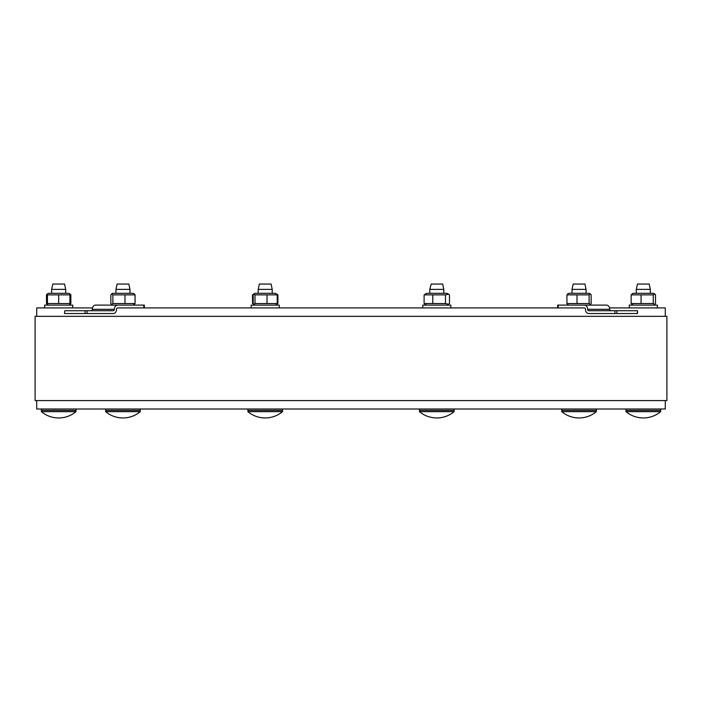 <?xml version="1.0" encoding="UTF-8"?>
<svg xmlns="http://www.w3.org/2000/svg" width="702" height="702" viewBox="0 0 702 702"><rect width="100%" height="100%" fill="white"/><g stroke="black" fill="none" stroke-linecap="round" stroke-linejoin="round"><path stroke-width="1.05" d="M134.328 304.457L135.065 303.536L133.204 305.107L117.638 305.107A4.212 3.273 90 0 0 114.365 309.319A1.404 1.088 -90 0 1 113.268 310.723L85.109 310.723L85.109 313.531L113.268 313.531A4.212 3.273 90 0 0 116.541 309.319A1.404 1.088 -90 0 1 117.638 307.915L584.362 307.915A1.404 1.088 90 0 1 585.459 309.319A4.212 3.273 -90 0 0 588.732 313.531L637.521 313.531L637.521 310.723L637.214 313.531M135.065 294.884L134.328 293.954L135.065 294.884L112.882 294.884L111.583 293.954L110.846 294.884L110.846 303.536L111.583 304.457L112.882 303.536L135.065 303.536L135.065 294.884M566.935 303.536L567.672 304.457L566.935 303.536L589.118 303.536L590.417 304.457L591.154 303.536L591.154 294.884L590.417 293.954L589.118 294.884L566.935 294.884L567.672 293.954L566.935 294.884L566.935 303.536M666.9 400.579L666.9 316.339L35.1 316.339L35.1 400.579L666.9 400.579M642.804 284.047L637.442 284.047L636.302 289.382L650.342 289.382L649.201 284.047L642.804 284.047M626.017 410.407L626.017 411.67L660.626 411.67L660.626 410.407L660.626 411.67A26.957 26.957 0 0 1 626.017 411.67A26.957 26.957 0 0 0 660.626 411.67M625.982 410.407L625.982 409.003L625.982 410.407L660.661 410.407L660.661 409.003L660.661 410.407M431.168 284.047L429.773 289.382L443.813 289.382L442.672 284.047L431.168 284.047M454.097 411.67A26.957 26.957 0 0 1 419.489 411.67L454.097 411.67L454.097 410.407M419.454 409.003L419.454 410.407L454.133 410.407L454.133 409.003M665.294 409.003L665.294 400.579L665.294 409.003L36.706 409.003L36.706 400.579M271.086 284.047L259.328 284.047L258.187 289.382L272.227 289.382L271.086 284.047M282.511 411.67A26.957 26.957 0 0 1 247.903 411.67L282.511 411.67L282.511 410.407M247.867 409.003L247.867 410.407L282.546 410.407L282.546 409.003M567.672 293.954L568.796 293.313L589.294 293.313L590.417 293.954M590.417 304.457L589.294 305.107L568.796 305.107L567.672 304.457M589.118 303.536L589.118 294.884M577.018 303.536L577.018 294.884M584.924 284.047L573.165 284.047L572.025 289.382L586.065 289.382L584.924 284.047M596.349 411.67A26.957 26.957 0 0 1 561.74 411.67L596.349 411.67L596.349 410.407M561.705 409.003L561.705 410.407L596.384 410.407L596.384 409.003M111.583 293.954L112.706 293.313L133.204 293.313L134.328 293.954M112.882 303.536L112.882 294.884M124.982 303.536L124.982 294.884M126.658 284.047L117.076 284.047L115.935 289.382L129.975 289.382L128.835 284.047L126.658 284.047M140.26 411.67A26.957 26.957 0 0 1 105.651 411.67L140.26 411.67L140.26 410.407M105.616 409.003L105.616 410.407L140.295 410.407L140.295 409.003M64.558 284.047L52.799 284.047L51.658 289.382L65.698 289.382L64.558 284.047M60.188 411.67L75.983 411.67L75.983 410.407L75.983 411.67A26.957 26.957 0 0 1 41.374 411.67L60.188 411.67M41.339 410.407L41.339 409.003L41.339 410.407L76.018 410.407L76.018 409.003M36.706 316.339L36.706 307.915L36.706 316.339L36.706 307.915L92.462 307.915M665.294 307.915L665.294 316.339L665.294 307.915L609.538 307.915M72.718 307.915L72.718 305.107L44.638 305.107L44.638 307.915M69.91 303.536L69.91 293.875L69.91 294.884L47.446 294.884L47.446 293.875L47.446 304.536L47.446 303.536L69.91 303.536M58.678 303.536L58.678 294.884M47.446 293.875L48.429 293.313L68.928 293.313L69.91 293.875M64.786 310.723L64.479 313.531L64.786 310.723L85.109 310.723M64.786 313.531L85.109 313.531M91.181 310.723A1.404 1.088 90 0 0 92.269 309.319A4.212 3.273 -90 0 1 95.542 305.107L143.822 305.107L143.822 307.915M144.34 307.915L144.34 305.107L143.822 305.107M616.891 313.531L616.891 310.723L637.214 310.723M616.891 310.723L588.732 310.723A1.404 1.088 90 0 1 587.635 309.319A4.212 3.273 -90 0 0 584.362 305.107L606.458 305.107A4.212 3.273 90 0 1 609.731 309.319A1.404 1.088 -90 0 0 610.819 310.723M584.362 305.107L557.66 305.107L557.66 307.915M279.247 307.915L279.247 305.107L251.167 305.107L251.167 307.915M254.958 305.107L253.185 303.536L253.185 294.884L253.87 293.945L252.518 294.884L253.352 294.55M253.352 303.869L253.87 304.475L254.984 303.536L254.984 294.884L253.87 293.945L254.958 293.313L275.456 293.313L277.229 294.884L254.984 294.884M254.984 303.536L277.229 303.536L276.553 304.475L277.895 303.536L277.895 294.884L276.693 294.05M277.229 303.536L277.229 294.884M267.014 303.536L267.014 294.884M450.833 307.915L450.833 305.107L422.753 305.107L422.753 307.915M426.544 305.107L424.105 303.536L424.105 294.884L426.544 293.313L447.042 293.313L448.604 294.208L445.472 294.884L424.105 294.884M424.105 303.536L432.783 303.536L432.783 294.884M432.783 303.536L445.472 303.536L448.604 304.203L449.482 303.536L449.482 294.884L448.604 294.208M445.472 303.536L445.472 294.884M657.362 305.107L657.362 307.915L657.362 305.107L629.282 305.107L629.282 307.915L629.282 305.107M633.072 305.107L631.133 303.536L641.066 303.536L641.066 294.884L631.133 294.884L633.072 293.313L653.571 293.313L654.72 293.98L653.255 294.884L641.066 294.884M631.133 303.536L631.133 294.884M641.066 303.536L653.255 303.536L653.255 294.884M653.255 303.536L654.72 304.44L655.51 303.536L655.51 294.884L654.72 293.98M632.09 293.875L633.072 293.313M654.554 293.875L653.571 293.313M252.518 303.536L252.518 294.884M69.91 304.51L70.867 303.536L70.867 294.884L69.91 293.901M47.28 304.44L46.49 303.536L46.49 294.884L47.28 293.98M46.49 303.536L47.446 303.869M47.446 294.55L46.49 294.884M111.583 304.457L112.706 305.107L95.542 305.107M92.269 309.319L114.365 309.319M87.083 313.531L87.083 310.723M587.635 309.319L609.731 309.319M558.178 307.915L558.178 305.107M614.917 310.723L614.917 313.531M419.489 411.67L419.489 410.407M247.903 411.67L247.903 410.407M561.74 411.67L561.74 410.407M105.651 411.67L105.651 410.407M41.374 410.407L41.374 411.67A26.957 26.957 0 0 0 75.983 411.67M65.698 293.313L65.698 289.382M51.658 293.313L51.658 289.382M68.928 305.107L69.91 304.536M48.429 305.107L47.446 304.536M129.975 293.313L129.975 289.382M115.935 293.313L115.935 289.382M586.065 293.313L586.065 289.382M572.025 293.313L572.025 289.382M272.227 293.313L272.227 289.382M258.187 293.313L258.187 289.382M275.456 305.107L276.553 304.475M443.813 293.313L443.813 289.382M429.773 293.313L429.773 289.382M447.042 305.107L448.604 304.203M650.342 293.313L650.342 289.382L650.342 293.313M636.302 293.313L636.302 289.382M653.571 305.107L654.72 304.44M276.553 293.945L277.018 294.208"/></g></svg>
